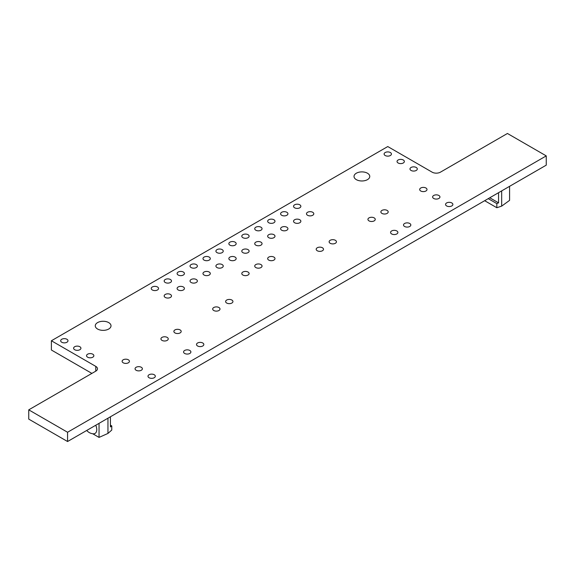 <?xml version="1.0" encoding="UTF-8"?>
<svg xmlns="http://www.w3.org/2000/svg" width="575" height="575" viewBox="0 0 575 575"><rect width="100%" height="100%" fill="white"/><g stroke="black" fill="none" stroke-linecap="round" stroke-linejoin="round"><path stroke-width="0.86" d="M95.759 425.241A8.309 4.794 60 0 1 93.222 433.802A9.365 9.365 0 0 1 86.746 430.445M209.228 257.097A3.658 2.113 0 0 0 205.239 256.644A3.658 2.113 0 0 0 202.982 258.592A3.658 2.113 0 0 0 204.053 260.087A3.658 2.113 0 0 0 208.042 260.547A3.658 2.113 0 0 0 210.299 258.592A3.658 2.113 0 0 0 209.228 257.097M409.759 223.488A3.658 2.113 0 0 0 405.77 223.028A3.658 2.113 0 0 0 403.513 224.983A3.658 2.113 0 0 0 404.584 226.478A3.658 2.113 0 0 0 408.573 226.931A3.658 2.113 0 0 0 410.83 224.983A3.658 2.113 0 0 0 409.759 223.488M202.759 342.995A3.658 2.113 0 0 0 198.77 342.542A3.658 2.113 0 0 0 196.513 344.49A3.658 2.113 0 0 0 197.584 345.985A3.658 2.113 0 0 0 201.573 346.445A3.658 2.113 0 0 0 203.83 344.49A3.658 2.113 0 0 0 202.759 342.995M390.353 152.526A3.658 2.113 0 0 0 386.364 152.073A3.658 2.113 0 0 0 384.107 154.021A3.658 2.113 0 0 0 385.178 155.516A3.658 2.113 0 0 0 389.167 155.976A3.658 2.113 0 0 0 391.424 154.021A3.658 2.113 0 0 0 390.353 152.526M79.853 346.732A3.658 2.113 0 0 0 75.864 346.272A3.658 2.113 0 0 0 73.607 348.227A3.658 2.113 0 0 0 74.678 349.722A3.658 2.113 0 0 0 78.667 350.175A3.658 2.113 0 0 0 80.924 348.227A3.658 2.113 0 0 0 79.853 346.732M286.853 227.218A3.658 2.113 0 0 0 282.864 226.766A3.658 2.113 0 0 0 280.607 228.713A3.658 2.113 0 0 0 281.678 230.208A3.658 2.113 0 0 0 285.667 230.668A3.658 2.113 0 0 0 287.924 228.713A3.658 2.113 0 0 0 286.853 227.218M273.916 234.693A3.658 2.113 0 0 0 269.927 234.233A3.658 2.113 0 0 0 267.67 236.188A3.658 2.113 0 0 0 268.741 237.676A3.658 2.113 0 0 0 272.73 238.136A3.658 2.113 0 0 0 274.987 236.188A3.658 2.113 0 0 0 273.916 234.693M260.978 242.161A3.658 2.113 0 0 0 256.989 241.701A3.658 2.113 0 0 0 254.732 243.656A3.658 2.113 0 0 0 255.803 245.151A3.658 2.113 0 0 0 259.792 245.604A3.658 2.113 0 0 0 262.049 243.656A3.658 2.113 0 0 0 260.978 242.161M248.041 249.629A3.658 2.113 0 0 0 244.052 249.169A3.658 2.113 0 0 0 241.795 251.124A3.658 2.113 0 0 0 242.866 252.619A3.658 2.113 0 0 0 246.855 253.079A3.658 2.113 0 0 0 249.112 251.124A3.658 2.113 0 0 0 248.041 249.629M235.103 257.097A3.658 2.113 0 0 0 231.114 256.644A3.658 2.113 0 0 0 228.857 258.592A3.658 2.113 0 0 0 229.928 260.087A3.658 2.113 0 0 0 233.917 260.547A3.658 2.113 0 0 0 236.174 258.592A3.658 2.113 0 0 0 235.103 257.097M170.416 294.443A3.658 2.113 0 0 0 166.427 293.99A3.658 2.113 0 0 0 164.17 295.938A3.658 2.113 0 0 0 165.241 297.433A3.658 2.113 0 0 0 169.23 297.893A3.658 2.113 0 0 0 171.487 295.938A3.658 2.113 0 0 0 170.416 294.443M196.291 279.507A3.658 2.113 0 0 0 192.302 279.048A3.658 2.113 0 0 0 190.045 281.002A3.658 2.113 0 0 0 191.116 282.498A3.658 2.113 0 0 0 195.105 282.95A3.658 2.113 0 0 0 197.362 281.002A3.658 2.113 0 0 0 196.291 279.507M416.228 167.469A3.658 2.113 0 0 0 412.239 167.009A3.658 2.113 0 0 0 409.982 168.964A3.658 2.113 0 0 0 411.053 170.452A3.658 2.113 0 0 0 415.042 170.912A3.658 2.113 0 0 0 417.299 168.964A3.658 2.113 0 0 0 416.228 167.469M66.916 339.264A3.658 2.113 0 0 0 62.927 338.804A3.658 2.113 0 0 0 60.67 340.759A3.658 2.113 0 0 0 61.741 342.247A3.658 2.113 0 0 0 65.73 342.707A3.658 2.113 0 0 0 67.987 340.759A3.658 2.113 0 0 0 66.916 339.264M92.791 354.2A3.658 2.113 0 0 0 88.802 353.747A3.658 2.113 0 0 0 86.545 355.695A3.658 2.113 0 0 0 87.616 357.19A3.658 2.113 0 0 0 91.605 357.65A3.658 2.113 0 0 0 93.862 355.695A3.658 2.113 0 0 0 92.791 354.2M335.369 240.292A3.658 2.113 0 0 0 331.38 239.833A3.658 2.113 0 0 0 329.123 241.787A3.658 2.113 0 0 0 330.194 243.283A3.658 2.113 0 0 0 334.183 243.743A3.658 2.113 0 0 0 336.44 241.787A3.658 2.113 0 0 0 335.369 240.292M167.181 337.396A3.658 2.113 0 0 0 163.192 336.936A3.658 2.113 0 0 0 160.935 338.891A3.658 2.113 0 0 0 162.006 340.386A3.658 2.113 0 0 0 165.995 340.838A3.658 2.113 0 0 0 168.252 338.891A3.658 2.113 0 0 0 167.181 337.396M299.791 204.815A3.658 2.113 0 0 0 295.802 204.355A3.658 2.113 0 0 0 293.545 206.31A3.658 2.113 0 0 0 294.616 207.805A3.658 2.113 0 0 0 298.605 208.258A3.658 2.113 0 0 0 300.862 206.31A3.658 2.113 0 0 0 299.791 204.815M189.822 350.47A3.658 2.113 0 0 0 185.833 350.01A3.658 2.113 0 0 0 183.576 351.957A3.658 2.113 0 0 0 184.647 353.452A3.658 2.113 0 0 0 188.636 353.912A3.658 2.113 0 0 0 190.893 351.957A3.658 2.113 0 0 0 189.822 350.47M248.041 234.693A3.658 2.113 0 0 0 244.052 234.233A3.658 2.113 0 0 0 241.795 236.188A3.658 2.113 0 0 0 242.866 237.676A3.658 2.113 0 0 0 246.855 238.136A3.658 2.113 0 0 0 249.112 236.188A3.658 2.113 0 0 0 248.041 234.693M170.416 279.507A3.658 2.113 0 0 0 166.427 279.048A3.658 2.113 0 0 0 164.17 281.002A3.658 2.113 0 0 0 165.241 282.498A3.658 2.113 0 0 0 169.23 282.95A3.658 2.113 0 0 0 171.487 281.002A3.658 2.113 0 0 0 170.416 279.507M209.228 272.04A3.658 2.113 0 0 0 205.239 271.58A3.658 2.113 0 0 0 202.982 273.535A3.658 2.113 0 0 0 204.053 275.022A3.658 2.113 0 0 0 208.042 275.482A3.658 2.113 0 0 0 210.299 273.535A3.658 2.113 0 0 0 209.228 272.04M222.166 264.572A3.658 2.113 0 0 0 218.177 264.112A3.658 2.113 0 0 0 215.92 266.06A3.658 2.113 0 0 0 216.991 267.555A3.658 2.113 0 0 0 220.98 268.015A3.658 2.113 0 0 0 223.237 266.06A3.658 2.113 0 0 0 222.166 264.572M260.978 227.218A3.658 2.113 0 0 0 256.989 226.766A3.658 2.113 0 0 0 254.732 228.713A3.658 2.113 0 0 0 255.803 230.208A3.658 2.113 0 0 0 259.792 230.668A3.658 2.113 0 0 0 262.049 228.713A3.658 2.113 0 0 0 260.978 227.218M374.181 217.882A3.658 2.113 0 0 0 370.192 217.429A3.658 2.113 0 0 0 367.935 219.377A3.658 2.113 0 0 0 369.006 220.872A3.658 2.113 0 0 0 372.995 221.332A3.658 2.113 0 0 0 375.252 219.377A3.658 2.113 0 0 0 374.181 217.882M299.791 219.751A3.658 2.113 0 0 0 295.802 219.298A3.658 2.113 0 0 0 293.545 221.246A3.658 2.113 0 0 0 294.616 222.741A3.658 2.113 0 0 0 298.605 223.201A3.658 2.113 0 0 0 300.862 221.246A3.658 2.113 0 0 0 299.791 219.751M403.291 159.994A3.658 2.113 0 0 0 399.302 159.541A3.658 2.113 0 0 0 397.045 161.489A3.658 2.113 0 0 0 398.116 162.984A3.658 2.113 0 0 0 402.105 163.444A3.658 2.113 0 0 0 404.362 161.489A3.658 2.113 0 0 0 403.291 159.994M183.353 286.975A3.658 2.113 0 0 0 179.364 286.522A3.658 2.113 0 0 0 177.107 288.47A3.658 2.113 0 0 0 178.178 289.965A3.658 2.113 0 0 0 182.167 290.425A3.658 2.113 0 0 0 184.424 288.47A3.658 2.113 0 0 0 183.353 286.975M322.431 247.76A3.658 2.113 0 0 0 318.442 247.307A3.658 2.113 0 0 0 316.185 249.255A3.658 2.113 0 0 0 317.256 250.75A3.658 2.113 0 0 0 321.245 251.21A3.658 2.113 0 0 0 323.502 249.255A3.658 2.113 0 0 0 322.431 247.76M312.728 212.283A3.658 2.113 0 0 0 308.739 211.823A3.658 2.113 0 0 0 306.482 213.778A3.658 2.113 0 0 0 307.553 215.273A3.658 2.113 0 0 0 311.542 215.726A3.658 2.113 0 0 0 313.799 213.778A3.658 2.113 0 0 0 312.728 212.283M396.822 230.956A3.658 2.113 0 0 0 392.833 230.496A3.658 2.113 0 0 0 390.576 232.451A3.658 2.113 0 0 0 391.647 233.946A3.658 2.113 0 0 0 395.636 234.399A3.658 2.113 0 0 0 397.893 232.451A3.658 2.113 0 0 0 396.822 230.956M286.853 212.283A3.658 2.113 0 0 0 282.864 211.823A3.658 2.113 0 0 0 280.607 213.778A3.658 2.113 0 0 0 281.678 215.273A3.658 2.113 0 0 0 285.667 215.726A3.658 2.113 0 0 0 287.924 213.778A3.658 2.113 0 0 0 286.853 212.283M154.244 374.742A3.658 2.113 0 0 0 150.255 374.282A3.658 2.113 0 0 0 147.998 376.237A3.658 2.113 0 0 0 149.069 377.732A3.658 2.113 0 0 0 153.058 378.185A3.658 2.113 0 0 0 155.315 376.237A3.658 2.113 0 0 0 154.244 374.742M141.306 367.274A3.658 2.113 0 0 0 137.317 366.814A3.658 2.113 0 0 0 135.06 368.769A3.658 2.113 0 0 0 136.131 370.264A3.658 2.113 0 0 0 140.12 370.717A3.658 2.113 0 0 0 142.377 368.769A3.658 2.113 0 0 0 141.306 367.274M235.103 242.161A3.658 2.113 0 0 0 231.114 241.701A3.658 2.113 0 0 0 228.857 243.656A3.658 2.113 0 0 0 229.928 245.151A3.658 2.113 0 0 0 233.917 245.604A3.658 2.113 0 0 0 236.174 243.656A3.658 2.113 0 0 0 235.103 242.161M180.119 329.928A3.658 2.113 0 0 0 176.13 329.468A3.658 2.113 0 0 0 173.873 331.423A3.658 2.113 0 0 0 174.944 332.911A3.658 2.113 0 0 0 178.933 333.371A3.658 2.113 0 0 0 181.19 331.423A3.658 2.113 0 0 0 180.119 329.928M218.931 307.517A3.658 2.113 0 0 0 214.942 307.057A3.658 2.113 0 0 0 212.685 309.012A3.658 2.113 0 0 0 213.756 310.507A3.658 2.113 0 0 0 217.745 310.967A3.658 2.113 0 0 0 220.002 309.012A3.658 2.113 0 0 0 218.931 307.517M231.869 300.049A3.658 2.113 0 0 0 227.88 299.589A3.658 2.113 0 0 0 225.623 301.544A3.658 2.113 0 0 0 226.694 303.039A3.658 2.113 0 0 0 230.683 303.492A3.658 2.113 0 0 0 232.94 301.544A3.658 2.113 0 0 0 231.869 300.049M196.291 264.572A3.658 2.113 0 0 0 192.302 264.112A3.658 2.113 0 0 0 190.045 266.06A3.658 2.113 0 0 0 191.116 267.555A3.658 2.113 0 0 0 195.105 268.015A3.658 2.113 0 0 0 197.362 266.06A3.658 2.113 0 0 0 196.291 264.572M183.353 272.04A3.658 2.113 0 0 0 179.364 271.58A3.658 2.113 0 0 0 177.107 273.535A3.658 2.113 0 0 0 178.178 275.022A3.658 2.113 0 0 0 182.167 275.482A3.658 2.113 0 0 0 184.424 273.535A3.658 2.113 0 0 0 183.353 272.04M157.478 286.975A3.658 2.113 0 0 0 153.489 286.522A3.658 2.113 0 0 0 151.232 288.47A3.658 2.113 0 0 0 152.303 289.965A3.658 2.113 0 0 0 156.292 290.425A3.658 2.113 0 0 0 158.549 288.47A3.658 2.113 0 0 0 157.478 286.975M222.166 249.629A3.658 2.113 0 0 0 218.177 249.169A3.658 2.113 0 0 0 215.92 251.124A3.658 2.113 0 0 0 216.991 252.619A3.658 2.113 0 0 0 220.98 253.079A3.658 2.113 0 0 0 223.237 251.124A3.658 2.113 0 0 0 222.166 249.629M425.931 188.011A3.658 2.113 0 0 0 421.942 187.551A3.658 2.113 0 0 0 419.685 189.498A3.658 2.113 0 0 0 420.756 190.993A3.658 2.113 0 0 0 424.745 191.453A3.658 2.113 0 0 0 427.002 189.498A3.658 2.113 0 0 0 425.931 188.011M438.869 195.478A3.658 2.113 0 0 0 434.88 195.018A3.658 2.113 0 0 0 432.623 196.973A3.658 2.113 0 0 0 433.694 198.461A3.658 2.113 0 0 0 437.683 198.921A3.658 2.113 0 0 0 439.94 196.973A3.658 2.113 0 0 0 438.869 195.478M451.806 202.946A3.658 2.113 0 0 0 447.817 202.486A3.658 2.113 0 0 0 445.56 204.441A3.658 2.113 0 0 0 446.631 205.936A3.658 2.113 0 0 0 450.62 206.389A3.658 2.113 0 0 0 452.877 204.441A3.658 2.113 0 0 0 451.806 202.946M387.119 210.414A3.658 2.113 0 0 0 383.13 209.961A3.658 2.113 0 0 0 380.873 211.909A3.658 2.113 0 0 0 381.944 213.404A3.658 2.113 0 0 0 385.933 213.864A3.658 2.113 0 0 0 388.19 211.909A3.658 2.113 0 0 0 387.119 210.414M273.916 257.097A3.658 2.113 0 0 0 269.927 256.644A3.658 2.113 0 0 0 267.67 258.592A3.658 2.113 0 0 0 268.741 260.087A3.658 2.113 0 0 0 272.73 260.547A3.658 2.113 0 0 0 274.987 258.592A3.658 2.113 0 0 0 273.916 257.097M260.978 264.572A3.658 2.113 0 0 0 256.989 264.112A3.658 2.113 0 0 0 254.732 266.06A3.658 2.113 0 0 0 255.803 267.555A3.658 2.113 0 0 0 259.792 268.015A3.658 2.113 0 0 0 262.049 266.06A3.658 2.113 0 0 0 260.978 264.572M248.041 272.04A3.658 2.113 0 0 0 244.052 271.58A3.658 2.113 0 0 0 241.795 273.535A3.658 2.113 0 0 0 242.866 275.022A3.658 2.113 0 0 0 246.855 275.482A3.658 2.113 0 0 0 249.112 273.535A3.658 2.113 0 0 0 248.041 272.04M128.369 359.806A3.658 2.113 0 0 0 124.38 359.346A3.658 2.113 0 0 0 122.123 361.294A3.658 2.113 0 0 0 123.194 362.789A3.658 2.113 0 0 0 127.183 363.249A3.658 2.113 0 0 0 129.44 361.294A3.658 2.113 0 0 0 128.369 359.806M273.916 219.751A3.658 2.113 0 0 0 269.927 219.298A3.658 2.113 0 0 0 267.67 221.246A3.658 2.113 0 0 0 268.741 222.741A3.658 2.113 0 0 0 272.73 223.201A3.658 2.113 0 0 0 274.987 221.246A3.658 2.113 0 0 0 273.916 219.751M367.454 173.219A7.87 4.543 0 0 0 358.879 172.234A7.87 4.543 0 0 0 354.02 176.432A7.87 4.543 0 0 0 356.327 179.644A7.87 4.543 0 0 0 364.902 180.629A7.87 4.543 0 0 0 369.761 176.432A7.87 4.543 0 0 0 367.454 173.219M108.704 322.604A7.87 4.543 0 0 0 100.129 321.619A7.87 4.543 0 0 0 95.27 325.817A7.87 4.543 0 0 0 97.577 329.029A7.87 4.543 0 0 0 106.152 330.014A7.87 4.543 0 0 0 111.011 325.817A7.87 4.543 0 0 0 108.704 322.604M51.391 340.759L95.766 366.376A5.858 3.378 180 0 1 97.484 368.769A5.858 3.378 180 0 1 95.766 371.155L28.75 409.846L28.75 419.11L67.562 441.521L546.25 165.154L546.25 155.89L507.438 133.479L440.421 172.169A5.858 3.378 180 0 1 432.141 172.169L387.766 146.553L51.391 340.759L51.391 350.017L91.885 373.398M28.75 409.846L67.562 432.256L67.562 441.521M67.562 432.256L546.25 155.89M484.668 200.704L496.843 207.733L496.843 203.615L498.554 202.838L498.554 192.69M488.232 198.648L496.843 203.615M496.843 207.733L501.68 206.116L501.68 190.886M501.68 206.116L509.579 200.38L509.579 186.322M489.763 197.764L498.554 202.838M92.704 433.744L99.044 437.402L107.956 433.435L111.773 430.05L111.773 425.931L110.429 425.155M99.044 437.402L99.044 423.344M111.773 425.931L110.429 426.916L110.429 416.774M107.956 433.435L107.956 418.198M95.766 366.376L95.766 371.155"/></g></svg>
